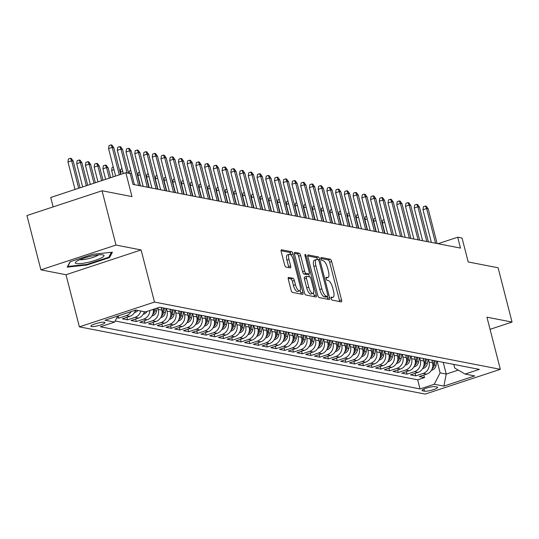 <?xml version="1.0" encoding="UTF-8"?>
<svg xmlns="http://www.w3.org/2000/svg" width="539" height="539" viewBox="0 0 539 539"><rect width="100%" height="100%" fill="white"/><g stroke="black" fill="none" stroke-linecap="round" stroke-linejoin="round"><path stroke-width="0.81" d="M331.135 298.512A1.563 0.546 71.7 0 0 332.118 300.122L341.227 301.887A2.237 0.775 71.7 0 0 341.382 301.88A2.237 0.775 71.7 0 0 341.537 299.927L331.68 261.55A2.237 0.775 71.7 0 0 330.279 259.252L321.17 257.48A1.563 0.546 71.7 0 0 321.062 257.487A1.563 0.546 71.7 0 0 320.954 258.861A1.563 0.546 71.7 0 0 321.938 260.465L323.117 260.694A7.155 2.486 71.7 0 1 327.611 268.051L328.433 271.252A7.155 2.486 71.7 0 1 327.934 277.518A7.155 2.486 71.7 0 1 327.442 277.538L326.263 277.309A1.563 0.546 71.7 0 0 326.156 277.315A1.563 0.546 71.7 0 0 326.048 278.683A1.563 0.546 71.7 0 0 327.025 280.293L328.204 280.523A7.155 2.486 71.7 0 1 332.698 287.88L333.52 291.073A7.155 2.486 71.7 0 1 333.021 297.339A7.155 2.486 71.7 0 1 332.529 297.366L331.35 297.137A1.563 0.546 71.7 0 0 331.242 297.137A1.563 0.546 71.7 0 0 331.135 298.512M91.441 326.533A7.29 1.307 165.6 0 0 99.526 325.307A7.29 1.307 165.6 0 0 105.004 322.578A7.29 1.307 165.6 0 0 104.431 322.248A7.29 1.307 165.6 0 0 96.353 323.474A7.29 1.307 165.6 0 0 90.875 326.203A7.29 1.307 165.6 0 0 91.441 326.533M288.634 277.383A2.237 0.775 71.7 0 0 288.48 277.396A2.237 0.775 71.7 0 0 288.325 279.35L291.087 290.117A2.237 0.775 71.7 0 0 292.495 292.414L302.608 294.382A2.237 0.775 71.7 0 0 302.763 294.375A2.237 0.775 71.7 0 0 302.918 292.414L293.068 254.044A2.237 0.775 71.7 0 0 291.66 251.747L281.547 249.779A2.237 0.775 71.7 0 0 281.392 249.786A2.237 0.775 71.7 0 0 281.237 251.747L284.572 264.75A2.237 0.775 71.7 0 0 285.98 267.048L290.305 267.89A2.237 0.775 71.7 0 0 290.46 267.883A2.237 0.775 71.7 0 0 290.615 265.922L288.965 259.475A5.983 2.075 71.7 0 1 289.382 254.24A5.983 2.075 71.7 0 1 293.546 260.364L300.034 285.63A5.983 2.075 71.7 0 1 299.617 290.865A5.983 2.075 71.7 0 1 295.446 284.733L294.368 280.523A2.237 0.775 71.7 0 0 292.96 278.225L288.352 277.477M490.059 329.329L512.05 322.073L498.11 267.775L468.196 261.961L462.064 238.07L457.699 237.221L460.488 248.081L132.992 184.405L130.202 173.545L125.836 172.696L50.727 197.476L53.152 206.909M116 245.063L40.89 269.844L66.001 274.728L141.103 249.948L116 245.063L102.053 190.772L131.967 196.587L125.836 172.696M141.103 249.948L154.491 302.069L500.327 369.316L425.217 394.09L79.381 326.85L154.491 302.069M512.05 322.073L486.939 317.188L500.327 369.316M317.747 295.298A2.237 0.775 71.7 0 0 319.155 297.595L329.268 299.563A2.237 0.775 71.7 0 0 329.423 299.556A2.237 0.775 71.7 0 0 329.578 297.602L319.728 259.225A2.237 0.775 71.7 0 0 318.32 256.928L308.207 254.96A2.237 0.775 71.7 0 0 308.052 254.967A2.237 0.775 71.7 0 0 307.897 256.928L317.747 295.298M315.935 296.976L305.822 295.008A2.237 0.775 71.7 0 1 304.42 292.711L294.563 254.334A2.237 0.775 71.7 0 1 294.725 252.38A2.237 0.775 71.7 0 1 294.873 252.373L299.206 253.215A2.237 0.775 71.7 0 1 300.607 255.513L304.602 271.07A2.237 0.775 71.7 0 0 306.011 273.374L308.881 273.927A2.237 0.775 71.7 0 0 309.036 273.92A2.237 0.775 71.7 0 0 309.191 271.966L305.034 255.762A1.563 0.546 71.7 0 1 305.141 254.395A1.563 0.546 71.7 0 1 306.233 255.998L316.245 295.008A2.237 0.775 71.7 0 1 316.09 296.969A2.237 0.775 71.7 0 1 315.935 296.976M40.89 269.844L26.95 215.546L102.053 190.772M116.855 317.754L118.829 318.138L118.243 315.861M131.132 311.609A9.116 8.395 101 0 1 126.241 315.692L129.731 316.373L122.326 318.818L127.561 319.836L126.914 317.303M140.814 311.016A9.116 8.395 101 0 1 134.972 317.39L138.462 318.071L131.058 320.516L136.293 321.534L135.646 319M149.889 310.457A9.116 8.395 101 0 1 143.704 319.088L147.201 319.768L139.79 322.214L145.031 323.232L144.378 320.698M157.914 307.809L158.325 309.42A9.116 8.395 101 0 1 152.436 320.786L155.933 321.466L148.521 323.912L153.763 324.929L153.11 322.396M166.396 308.537L167.063 311.118A9.116 8.395 101 0 1 161.174 322.484L164.665 323.164L157.253 325.61L162.495 326.627L161.848 324.094M175.135 310.235L175.795 312.815A9.116 8.395 101 0 1 169.906 324.182L173.396 324.862L165.992 327.308L171.227 328.325L170.58 325.792M183.866 311.933L184.527 314.513A9.116 8.395 101 0 1 178.638 325.879L182.135 326.56L174.724 329.006L179.965 330.023L179.312 327.49M192.598 313.631L193.258 316.211A9.116 8.395 101 0 1 187.37 327.577L190.867 328.258L183.455 330.703L188.697 331.721L188.044 329.188M201.33 315.328L201.997 317.909A9.116 8.395 101 0 1 196.102 329.275L199.598 329.956L192.187 332.401L197.429 333.419L196.775 330.885M210.062 317.026L210.729 319.607A9.116 8.395 101 0 1 204.84 330.973L208.33 331.653L200.919 334.099L206.161 335.117L205.514 332.583M218.8 318.724L219.461 321.305A9.116 8.395 101 0 1 213.572 332.671L217.062 333.351L209.658 335.797L214.893 336.814L214.246 334.281M227.532 320.422L228.192 323.002A9.116 8.395 101 0 1 222.304 334.369L225.801 335.049L218.389 337.495L223.631 338.512L222.978 335.979M236.264 322.12L236.924 324.7A9.116 8.395 101 0 1 231.036 336.066L234.532 336.747L227.121 339.193L232.363 340.21L231.709 337.677M244.996 323.818L245.663 326.398A9.116 8.395 101 0 1 239.774 337.764L243.264 338.445L235.853 340.891L241.095 341.908L240.448 339.375M253.734 325.522L254.395 328.096A9.116 8.395 101 0 1 248.506 339.462L251.996 340.143L244.591 342.588L249.826 343.606L249.18 341.072M262.466 327.22L263.126 329.794A9.116 8.395 101 0 1 257.238 341.16L260.728 341.841L253.323 344.286L258.565 345.304L257.911 342.77M271.198 328.918L271.858 331.498A9.116 8.395 101 0 1 265.97 342.858L269.466 343.538L262.055 345.984L267.297 347.001L266.643 344.468M279.93 330.616L280.59 333.196A9.116 8.395 101 0 1 274.701 344.562L278.198 345.236L270.787 347.682L276.029 348.699L275.375 346.166M288.661 332.314L289.328 334.894A9.116 8.395 101 0 1 283.44 346.26L286.93 346.934L279.519 349.38L284.76 350.397L284.114 347.864M297.4 334.012L298.06 336.592A9.116 8.395 101 0 1 292.172 347.958L295.662 348.632L288.257 351.078L293.492 352.095L292.845 349.562M306.132 335.709L306.792 338.29A9.116 8.395 101 0 1 300.903 349.656L304.4 350.33L296.989 352.776L302.231 353.793L301.577 351.26M314.864 337.407L315.524 339.988A9.116 8.395 101 0 1 309.635 351.354L313.132 352.028L305.721 354.473L310.963 355.491L310.309 352.957M323.595 339.105L324.262 341.686A9.116 8.395 101 0 1 318.374 353.052L321.864 353.725L314.453 356.171L319.694 357.189L319.048 354.662M332.327 340.803L332.994 343.383A9.116 8.395 101 0 1 327.106 354.75L330.596 355.423L323.191 357.869L328.426 358.886L327.779 356.36M341.066 342.501L341.726 345.081A9.116 8.395 101 0 1 335.837 356.447L339.327 357.128L331.923 359.567L337.158 360.591L336.511 358.058M349.798 344.199L350.458 346.779A9.116 8.395 101 0 1 344.569 358.145L348.066 358.826L340.655 361.265L345.897 362.289L345.243 359.756M358.529 345.897L359.19 348.477A9.116 8.395 101 0 1 353.301 359.843L356.798 360.524L349.387 362.963L354.628 363.987L353.975 361.453M367.261 347.594L367.928 350.175A9.116 8.395 101 0 1 362.04 361.541L365.53 362.221L358.118 364.66L363.36 365.685L362.713 363.151M376 349.292L376.66 351.873A9.116 8.395 101 0 1 370.771 363.239L374.261 363.919L366.857 366.358L372.092 367.382L371.445 364.849M384.731 350.99L385.392 353.571A9.116 8.395 101 0 1 379.503 364.937L383 365.617L375.589 368.056L380.83 369.08L380.177 366.547M393.463 352.688L394.124 355.268A9.116 8.395 101 0 1 388.235 366.635L391.732 367.315L384.32 369.754L389.562 370.778L388.909 368.245M402.195 354.386L402.862 356.966A9.116 8.395 101 0 1 396.967 368.332L400.464 369.013L393.052 371.452L398.294 372.476L397.641 369.943M410.927 356.084L411.594 358.664A9.116 8.395 101 0 1 405.705 370.03L409.195 370.711L401.784 373.156L407.026 374.174L406.379 371.64M419.665 357.781L420.326 360.362A9.116 8.395 101 0 1 414.437 371.728L417.927 372.409L410.523 374.854L415.758 375.872L423.169 373.426A9.116 8.395 -79 0 0 429.057 362.06L428.397 359.479M415.111 373.338L415.758 375.872M155.933 321.466A9.116 8.395 -79 0 0 161.821 310.1L161.161 307.52M164.665 323.164A9.116 8.395 -79 0 0 170.553 311.798L169.893 309.218M173.396 324.862A9.116 8.395 -79 0 0 179.285 313.496L178.625 310.915M182.135 326.56A9.116 8.395 -79 0 0 188.023 315.194L187.356 312.613M190.867 328.258A9.116 8.395 -79 0 0 196.755 316.892L196.088 314.311M199.598 329.956A9.116 8.395 -79 0 0 205.487 318.589L204.827 316.009M208.33 331.653A9.116 8.395 -79 0 0 214.219 320.287L213.559 317.707M217.062 333.351A9.116 8.395 -79 0 0 222.951 321.985L222.29 319.405M225.801 335.049A9.116 8.395 -79 0 0 231.689 323.683L231.022 321.103M234.532 336.747A9.116 8.395 -79 0 0 240.421 325.381L239.761 322.8M243.264 338.445A9.116 8.395 -79 0 0 249.153 327.079L248.492 324.498M251.996 340.143A9.116 8.395 -79 0 0 257.885 328.777L257.224 326.196M260.728 341.841A9.116 8.395 -79 0 0 266.623 330.474L265.956 327.894M269.466 343.538A9.116 8.395 -79 0 0 275.355 332.172L274.688 329.592M278.198 345.236A9.116 8.395 -79 0 0 284.087 333.87L283.426 331.29M286.93 346.934A9.116 8.395 -79 0 0 292.818 335.568L292.158 332.987M295.662 348.632A9.116 8.395 -79 0 0 301.55 337.266L300.89 334.685M304.4 350.33A9.116 8.395 -79 0 0 310.289 338.964L309.622 336.383M313.132 352.028A9.116 8.395 -79 0 0 319.021 340.661L318.36 338.088M321.864 353.725A9.116 8.395 -79 0 0 327.752 342.359L327.092 339.786M330.596 355.423A9.116 8.395 -79 0 0 336.484 344.064L335.824 341.483M339.327 357.128A9.116 8.395 -79 0 0 345.216 345.762L344.556 343.181M348.066 358.826A9.116 8.395 -79 0 0 353.955 347.46L353.288 344.879M356.798 360.524A9.116 8.395 -79 0 0 362.686 349.157L362.026 346.577M365.53 362.221A9.116 8.395 -79 0 0 371.418 350.855L370.758 348.275M374.261 363.919A9.116 8.395 -79 0 0 380.15 352.553L379.49 349.973M383 365.617A9.116 8.395 -79 0 0 388.889 354.251L388.221 351.671M391.732 367.315A9.116 8.395 -79 0 0 397.62 355.949L396.953 353.368M400.464 369.013A9.116 8.395 -79 0 0 406.352 357.647L405.692 355.066M409.195 370.711A9.116 8.395 -79 0 0 415.084 359.345L414.424 356.764M417.927 372.409A9.116 8.395 -79 0 0 423.816 361.042L423.155 358.462M437.055 387.029L435.135 386.652A7.068 1.267 165.6 0 0 427.306 387.837A7.068 1.267 165.6 0 0 421.997 390.485A7.068 1.267 165.6 0 0 422.549 390.809L424.469 391.179A7.068 1.267 165.6 0 0 432.298 389.993A7.068 1.267 165.6 0 0 437.607 387.346A7.068 1.267 165.6 0 0 437.055 387.029M117.758 316.022L114.605 322.1L100.395 326.782L420.036 388.936L434.245 384.246L440.134 372.88L437.129 361.177M114.605 322.1L105.004 320.227L135.855 310.053L145.463 311.919L159.672 307.23L479.306 369.377L465.096 374.066L474.704 375.932L443.853 386.113L434.245 384.246M115.178 320.995L417.691 379.813L424.496 377.569L419.254 376.552L426.666 374.106A9.116 8.395 -79 0 0 432.554 362.74L431.887 360.16M414.437 371.728L407.026 374.174M405.705 370.03L398.294 372.476M396.967 368.332L389.562 370.778M388.235 366.635L380.83 369.08M379.503 364.937L372.092 367.382M370.771 363.239L363.36 365.685M362.04 361.541L354.628 363.987M353.301 359.843L345.897 362.289M344.569 358.145L337.158 360.591M335.837 356.447L328.426 358.886M327.106 354.75L319.694 357.189M318.374 353.052L310.963 355.491M309.635 351.354L302.231 353.793M300.903 349.656L293.492 352.095M292.172 347.958L284.76 350.397M283.44 346.26L276.029 348.699M274.701 344.562L267.297 347.001M265.97 342.858L258.565 345.304M257.238 341.16L249.826 343.606M248.506 339.462L241.095 341.908M239.774 337.764L232.363 340.21M231.036 336.066L223.631 338.512M222.304 334.369L214.893 336.814M213.572 332.671L206.161 335.117M204.84 330.973L197.429 333.419M196.102 329.275L188.697 331.721M187.37 327.577L179.965 330.023M178.638 325.879L171.227 328.325M169.906 324.182L162.495 326.627M161.174 322.484L153.763 324.929M152.436 320.786L145.031 323.232M143.704 319.088L136.293 321.534M134.972 317.39L127.561 319.836M126.241 315.692L118.829 318.138M440.134 372.88L446.245 374.066L458.271 370.104M443.24 362.37L446.245 374.066L443.853 386.113M453.818 364.425L454.748 368.056L465.096 374.066M66.001 274.728L79.381 326.85M457.699 237.221L438.018 243.716M423.843 375.036L424.496 377.569M417.691 379.813L420.036 388.936M147.201 319.768A9.116 8.395 -79 0 0 153.278 309.339M138.462 318.071A9.116 8.395 -79 0 0 144.311 311.697M129.731 316.373A9.116 8.395 -79 0 0 135.532 310.161M70.063 261.752L67.18 267.122L86.914 265.033L109.532 257.568L112.415 252.198L92.681 254.293L70.063 261.752M109.235 256.409L109.532 257.568M86.766 264.447L86.914 265.033M339.664 301.584A2.237 0.775 71.7 0 0 339.509 300.594L329.652 262.224A2.237 0.775 71.7 0 0 328.251 259.926L320.88 258.491M317.619 259.63A2.237 0.775 71.7 0 0 316.292 257.602L307.735 255.937M327.705 299.26A2.237 0.775 71.7 0 0 327.55 298.269L327.112 296.571M327.557 296.396A1.563 0.546 71.7 0 0 327.665 296.389A1.563 0.546 71.7 0 0 327.773 295.022L319.128 261.341A1.563 0.546 71.7 0 0 318.145 259.731L316.898 259.488A7.155 2.486 71.7 0 0 316.413 259.515A7.155 2.486 71.7 0 0 315.908 265.774L321.823 288.803A7.155 2.486 71.7 0 0 326.317 296.154L327.557 296.396L325.529 297.07A1.563 0.546 71.7 0 0 325.637 297.063A1.563 0.546 71.7 0 0 325.724 297.002M316.413 259.515L314.378 260.182A7.155 2.486 71.7 0 0 313.88 266.448L315.908 265.774M325.529 297.07L324.283 296.827A7.155 2.486 71.7 0 1 319.789 289.47L313.88 266.448M294.409 253.343L297.178 253.882L299.206 253.215M307.136 274.506A2.237 0.775 71.7 0 1 307.008 274.594A2.237 0.775 71.7 0 1 306.853 274.6L303.983 274.041A2.237 0.775 71.7 0 1 302.574 271.744L298.579 256.18A2.237 0.775 71.7 0 0 297.178 253.882M308.665 274.048L309.386 276.864M313.476 292.792L314.217 295.675L316.245 295.008M308.753 287.22A5.983 2.075 71.7 0 0 312.916 293.351A5.983 2.075 71.7 0 0 313.334 288.116L311.05 279.215A2.237 0.775 71.7 0 0 309.649 276.911L306.779 276.359A2.237 0.775 71.7 0 0 306.624 276.366A2.237 0.775 71.7 0 0 306.469 278.319L308.753 287.22L306.718 287.893A5.983 2.075 71.7 0 0 310.888 294.018L312.916 293.351M306.496 276.446L304.744 277.026A2.237 0.775 71.7 0 0 304.589 277.033A2.237 0.775 71.7 0 0 304.434 278.993L306.469 278.319M306.718 287.893L304.434 278.993M314.372 296.672A2.237 0.775 71.7 0 0 314.217 295.675M299.617 290.865L297.589 291.532A5.983 2.075 71.7 0 1 293.418 285.407L292.34 281.196A2.237 0.775 71.7 0 0 290.932 278.899L288.17 278.36M289.382 254.24L287.348 254.907A5.983 2.075 71.7 0 0 286.93 260.142L288.965 259.475M288.742 267.587A2.237 0.775 71.7 0 0 288.587 266.589L286.93 260.142M291.175 255.25L291.033 254.711A2.237 0.775 71.7 0 0 289.632 252.414L281.082 250.75M301.045 294.078A2.237 0.775 71.7 0 0 300.89 293.088L300.176 290.305M431.409 370.273L432.177 370.091A6.037 5.558 -79 0 0 436.071 365.368L436.853 361.123M432.251 361.554L432.487 360.274M432.11 368.898A6.037 5.558 -79 0 0 434.407 365.044L435.195 360.8M434.144 360.598L433.363 364.842A6.037 5.558 101 0 1 432.729 366.675M384.725 222.351L382.373 223.126L385.014 233.407M382.373 223.126L382.811 220.101L384.044 219.696M435.539 243.23L426.625 208.526L422.974 209.732L423.411 206.707L425.439 206.039L426.625 208.526L428.195 208.829L437.109 243.534M422.974 209.732L431.362 242.422M425.439 206.039L426.309 206.208L428.195 208.829M88.005 262.358A14.816 2.648 165.6 0 0 103.097 254.92A14.816 2.648 165.6 0 0 91.367 256.099A14.816 2.648 165.6 0 0 75.858 261.914A14.816 2.648 165.6 0 0 88.005 262.358M79.954 259.63A10.14 1.812 165.6 0 0 87.877 258.801A10.14 1.812 165.6 0 0 98.408 254.893M111.438 252.306L108.811 257.204L86.894 264.433L67.773 266.461L70.346 261.664M422.677 368.575L423.445 368.393A6.037 5.558 -79 0 0 427.333 363.67L428.121 359.425M423.513 359.857L423.755 358.576M423.378 367.2A6.037 5.558 -79 0 0 425.675 363.347L426.457 359.102M425.412 358.9L424.631 363.145A6.037 5.558 101 0 1 423.998 364.977M375.993 220.653L373.642 221.428L376.283 231.709M373.642 221.428L374.079 218.403L375.312 217.999M413.939 366.877L414.713 366.695A6.037 5.558 -79 0 0 418.601 361.972L419.382 357.728M414.781 358.159L415.017 356.879M414.639 365.503A6.037 5.558 -79 0 0 416.943 361.649L417.725 357.404M416.681 357.202L415.892 361.447A6.037 5.558 101 0 1 415.266 363.279M367.261 218.955L364.91 219.73L367.551 230.012M364.91 219.73L365.341 216.705L366.574 216.301M405.207 365.179L405.975 364.997A6.037 5.558 -79 0 0 409.869 360.274L410.651 356.03M406.049 356.461L406.285 355.181M405.907 363.805A6.037 5.558 -79 0 0 408.212 359.951L408.993 355.706M407.942 355.504L407.161 359.749A6.037 5.558 101 0 1 406.534 361.581M358.523 217.251L356.171 218.032L358.812 228.314M356.171 218.032L356.609 215.007L357.842 214.596M396.475 363.481L397.243 363.299A6.037 5.558 -79 0 0 401.137 358.576L401.919 354.332M397.317 354.763L397.553 353.483M397.176 362.107A6.037 5.558 -79 0 0 399.473 358.253L400.261 354.008M399.21 353.806L398.429 358.051A6.037 5.558 101 0 1 397.795 359.884M349.791 215.553L347.439 216.334L350.08 226.616M347.439 216.334L347.877 213.309L349.11 212.898M426.8 241.533L417.893 206.828L414.242 208.034L414.673 205.009L416.708 204.342L417.893 206.828L419.463 207.131L428.377 241.836M414.242 208.034L422.63 240.724M416.708 204.342L417.577 204.51L419.463 207.131M418.069 239.835L409.162 205.13L405.503 206.336L405.941 203.311L407.969 202.644L409.162 205.13L410.731 205.433L419.638 240.138M405.503 206.336L413.898 239.02M407.969 202.644L408.845 202.812L410.731 205.433M409.337 238.137L400.423 203.432L396.771 204.638L397.209 201.613L399.237 200.946L400.423 203.432L402 203.735L410.907 238.44M396.771 204.638L405.166 237.322M399.237 200.946L400.113 201.114L402 203.735M400.605 236.439L391.691 201.734L388.04 202.94L388.478 199.915L390.505 199.248L391.691 201.734L393.261 202.037L402.175 236.742M388.04 202.94L396.434 235.624M390.505 199.248L391.381 199.417L393.261 202.037M387.743 361.784L388.511 361.602A6.037 5.558 -79 0 0 392.405 356.879L393.187 352.634M388.585 353.065L388.821 351.785M388.444 360.409A6.037 5.558 -79 0 0 390.741 356.555L391.523 352.311M390.479 352.108L389.697 356.353A6.037 5.558 101 0 1 389.064 358.186M341.059 213.855L338.708 214.637L341.349 224.918M338.708 214.637L339.146 211.611L340.378 211.2M391.873 234.741L382.959 200.036L379.308 201.242L379.739 198.217L381.774 197.55L382.959 200.036L384.529 200.34L393.443 235.044M379.308 201.242L387.696 233.926M381.774 197.55L382.643 197.719L384.529 200.34M379.005 360.086L379.779 359.904A6.037 5.558 -79 0 0 383.667 355.181L384.455 350.936M379.847 351.367L380.083 350.087M379.712 358.711A6.037 5.558 -79 0 0 382.01 354.857L382.791 350.613M381.747 350.411L380.958 354.655A6.037 5.558 101 0 1 380.332 356.488M332.327 212.157L329.976 212.939L332.617 223.22M329.976 212.939L330.414 209.914L331.647 209.503M383.135 233.043L374.228 198.339L370.569 199.545L371.007 196.519L373.035 195.846L374.228 198.339L375.798 198.642L384.711 233.347M370.569 199.545L378.964 232.228M373.035 195.846L373.911 196.021L375.798 198.642M370.273 358.388L371.048 358.206A6.037 5.558 -79 0 0 374.935 353.483L375.717 349.238M371.115 349.67L371.351 348.389M370.973 357.007A6.037 5.558 -79 0 0 373.278 353.16L374.059 348.915M373.015 348.713L372.227 352.957A6.037 5.558 101 0 1 371.6 354.79M323.595 210.459L321.244 211.234L323.878 221.522M321.244 211.234L321.675 208.216L322.908 207.805M374.403 231.346L365.496 196.641L361.837 197.847L362.275 194.822L364.303 194.148L365.496 196.641L367.066 196.944L375.973 231.649M361.837 197.847L370.232 230.53M364.303 194.148L365.179 194.323L367.066 196.944M361.541 356.69L362.309 356.508A6.037 5.558 -79 0 0 366.203 351.785L366.985 347.54M362.383 347.972L362.619 346.692M362.242 355.309A6.037 5.558 -79 0 0 364.546 351.462L365.327 347.217M364.276 347.015L363.495 351.26A6.037 5.558 101 0 1 362.868 353.092M314.857 208.761L312.505 209.536L315.147 219.824M312.505 209.536L312.943 206.518L314.176 206.107M365.671 229.648L356.757 194.943L353.106 196.149L353.544 193.124L355.572 192.45L356.757 194.943L358.334 195.246L367.241 229.951M353.106 196.149L361.501 228.832M355.572 192.45L356.447 192.625L358.334 195.246M352.809 354.992L353.577 354.81A6.037 5.558 -79 0 0 357.472 350.087L358.253 345.843M353.651 346.274L353.887 344.994M353.51 353.611A6.037 5.558 -79 0 0 355.807 349.764L356.596 345.519M355.545 345.317L354.763 349.562A6.037 5.558 101 0 1 354.13 351.394M306.125 207.064L303.774 207.838L306.415 218.127M303.774 207.838L304.212 204.82L305.445 204.409M356.939 227.95L348.026 193.245L344.374 194.451L344.812 191.426L346.84 190.752L348.026 193.245L349.595 193.548L358.509 228.253M344.374 194.451L352.769 227.135M346.84 190.752L347.709 190.927L349.595 193.548M344.077 353.294L344.845 353.112A6.037 5.558 -79 0 0 348.733 348.389L349.521 344.145M344.913 344.576L345.155 343.296M344.778 351.913A6.037 5.558 -79 0 0 347.076 348.066L347.857 343.821M346.813 343.619L346.031 347.864A6.037 5.558 101 0 1 345.398 349.696M297.393 205.366L295.042 206.141L297.683 216.429M295.042 206.141L295.48 203.122L296.713 202.711M348.201 226.252L339.294 191.547L335.642 192.753L336.073 189.728L338.108 189.054L339.294 191.547L340.864 191.85L349.777 226.555M335.642 192.753L344.03 225.437M338.108 189.054L338.977 189.229L340.864 191.85M335.339 351.596L336.114 351.415A6.037 5.558 -79 0 0 340.001 346.692L340.783 342.447M336.181 342.878L336.417 341.598M336.04 350.215A6.037 5.558 -79 0 0 338.344 346.368L339.125 342.124M338.081 341.921L337.293 346.166A6.037 5.558 101 0 1 336.666 347.999M288.661 203.668L286.31 204.443L288.951 214.731M286.31 204.443L286.741 201.424L287.981 201.013M339.469 224.554L330.562 189.849L326.903 191.049L327.341 188.03L329.369 187.356L330.562 189.849L332.132 190.152L341.046 224.857M326.903 191.049L335.298 223.739M329.369 187.356L330.245 187.532L332.132 190.152M326.607 349.899L327.382 349.717A6.037 5.558 -79 0 0 331.269 344.994L332.051 340.749M327.449 341.18L327.685 339.9M327.308 348.517A6.037 5.558 -79 0 0 329.612 344.67L330.394 340.426M329.342 340.224L328.561 344.468A6.037 5.558 101 0 1 327.934 346.301M279.923 201.97L277.572 202.745L280.213 213.033M277.572 202.745L278.009 199.726L279.242 199.315M330.737 222.856L321.823 188.151L318.172 189.351L318.61 186.332L320.638 185.659L321.823 188.151L323.4 188.455L332.307 223.159M318.172 189.351L326.567 222.041M320.638 185.659L321.513 185.834L323.4 188.455M317.875 348.201L318.643 348.019A6.037 5.558 -79 0 0 322.538 343.296L323.319 339.051M318.717 339.482L318.953 338.202M318.576 346.82A6.037 5.558 -79 0 0 320.873 342.972L321.662 338.728M320.611 338.526L319.829 342.77A6.037 5.558 101 0 1 319.203 344.603M271.191 200.272L268.84 201.047L271.481 211.335M268.84 201.047L269.278 198.029L270.511 197.618M322.005 221.158L313.092 186.454L309.44 187.653L309.878 184.634L311.906 183.961L313.092 186.454L314.668 186.757L323.575 221.462M309.44 187.653L317.835 220.343M311.906 183.961L312.782 184.136L314.668 186.757M309.143 346.503L309.912 346.321A6.037 5.558 -79 0 0 313.806 341.598L314.587 337.353M309.986 337.785L310.221 336.504M309.844 345.122A6.037 5.558 -79 0 0 312.142 341.275L312.93 337.03M311.879 336.828L311.097 341.072A6.037 5.558 101 0 1 310.464 342.905M262.459 198.574L260.108 199.349L262.749 209.637M260.108 199.349L260.546 196.331L261.779 195.92M313.274 219.461L304.36 184.749L300.708 185.955L301.139 182.937L303.174 182.263L304.36 184.749L305.93 185.059L314.843 219.764M300.708 185.955L309.096 218.645M303.174 182.263L304.043 182.431L305.93 185.059M300.405 344.805L301.18 344.623A6.037 5.558 -79 0 0 305.067 339.9L305.856 335.656M301.247 336.087L301.49 334.807M301.112 343.424A6.037 5.558 -79 0 0 303.41 339.577L304.191 335.332M303.147 335.13L302.366 339.375A6.037 5.558 101 0 1 301.732 341.207M253.728 196.876L251.376 197.651L254.017 207.939M251.376 197.651L251.814 194.633L253.047 194.222M304.535 217.763L295.628 183.051L291.97 184.257L292.407 181.239L294.442 180.565L295.628 183.051L297.198 183.361L306.112 218.066M291.97 184.257L300.364 216.947M294.442 180.565L295.311 180.733L297.198 183.361M291.673 343.107L292.448 342.925A6.037 5.558 -79 0 0 296.335 338.202L297.117 333.958M292.515 334.389L292.751 333.109M292.374 341.726A6.037 5.558 -79 0 0 294.678 337.879L295.46 333.634M294.415 333.432L293.627 337.677A6.037 5.558 101 0 1 293 339.509M244.996 195.179L242.644 195.953L245.279 206.242M242.644 195.953L243.076 192.935L244.308 192.524M295.803 216.058L286.896 181.353L283.238 182.559L283.676 179.541L285.704 178.867L286.896 181.353L288.466 181.663L297.373 216.368M283.238 182.559L291.633 215.25M285.704 178.867L286.58 179.036L288.466 181.663M282.941 341.409L283.709 341.227A6.037 5.558 -79 0 0 287.604 336.504L288.385 332.26M283.784 332.691L284.019 331.411M283.642 340.028A6.037 5.558 -79 0 0 285.946 336.181L286.728 331.936M285.677 331.728L284.895 335.979A6.037 5.558 101 0 1 284.269 337.812M236.257 193.481L233.906 194.256L236.547 204.537M233.906 194.256L234.344 191.23L235.577 190.826M287.071 214.36L278.158 179.655L274.506 180.861L274.944 177.843L276.972 177.169L278.158 179.655L279.734 179.965L288.641 214.67M274.506 180.861L282.901 213.552M276.972 177.169L277.848 177.338L279.734 179.965M274.21 339.711L274.978 339.53A6.037 5.558 -79 0 0 278.872 334.807L279.653 330.562M275.052 330.993L275.288 329.713M274.91 338.33A6.037 5.558 -79 0 0 277.208 334.483L277.996 330.239M276.945 330.03L276.163 334.281A6.037 5.558 101 0 1 275.53 336.107M227.525 191.783L225.174 192.558L227.815 202.839M225.174 192.558L225.612 189.533L226.845 189.128M278.34 212.662L269.426 177.958L265.774 179.164L266.212 176.145L268.24 175.471L269.426 177.958L270.996 178.268L279.909 212.972M265.774 179.164L274.169 211.854M268.24 175.471L269.116 175.64L270.996 178.268M265.478 338.014L266.246 337.832A6.037 5.558 -79 0 0 270.133 333.109L270.922 328.864M266.32 329.295L266.556 328.015M266.178 336.632A6.037 5.558 -79 0 0 268.476 332.785L269.257 328.541M268.213 328.332L267.432 332.583A6.037 5.558 101 0 1 266.798 334.409M218.794 190.085L216.442 190.86L219.083 201.141M216.442 190.86L216.88 187.835L218.113 187.431M269.601 210.965L260.694 176.26L257.042 177.466L257.474 174.447L259.508 173.774L260.694 176.26L262.264 176.57L271.178 211.275M257.042 177.466L265.431 210.156M259.508 173.774L260.377 173.942L262.264 176.57M256.739 336.316L257.514 336.134A6.037 5.558 -79 0 0 261.402 331.411L262.19 327.166M257.581 327.597L257.817 326.317M257.44 334.935A6.037 5.558 -79 0 0 259.744 331.087L260.526 326.843M259.481 326.634L258.693 330.885A6.037 5.558 101 0 1 258.066 332.711M210.062 188.387L207.71 189.162L210.351 199.443M207.71 189.162L208.148 186.137L209.381 185.733M260.869 209.267L251.962 174.562L248.304 175.768L248.742 172.749L250.77 172.076L251.962 174.562L253.532 174.872L262.446 209.577M248.304 175.768L256.699 208.458M250.77 172.076L251.646 172.244L253.532 174.872M248.007 334.618L248.782 334.436A6.037 5.558 -79 0 0 252.67 329.713L253.451 325.468M248.85 325.9L249.085 324.613M248.708 333.237A6.037 5.558 -79 0 0 251.012 329.39L251.794 325.145M250.743 324.936L249.961 329.188A6.037 5.558 101 0 1 249.335 331.013M201.323 186.689L198.979 187.464L201.613 197.746M198.979 187.464L199.41 184.439L200.643 184.035M252.137 207.569L243.224 172.864L239.572 174.07L240.01 171.045L242.038 170.378L243.224 172.864L244.8 173.174L253.707 207.879M239.572 174.07L247.967 206.76M242.038 170.378L242.914 170.546L244.8 173.174M239.276 332.92L240.044 332.738A6.037 5.558 -79 0 0 243.938 328.015L244.719 323.764M240.118 324.202L240.354 322.915M239.976 331.539A6.037 5.558 -79 0 0 242.28 327.692L243.062 323.447M242.011 323.238L241.229 327.49A6.037 5.558 101 0 1 240.603 329.316M192.591 184.992L190.24 185.766L192.881 196.048M190.24 185.766L190.678 182.741L191.911 182.337M243.406 205.871L234.492 171.166L230.84 172.372L231.278 169.347L233.306 168.68L234.492 171.166L236.069 171.476L244.976 206.181M230.84 172.372L239.235 205.063M233.306 168.68L234.182 168.848L236.069 171.476M230.544 331.222L231.312 331.034A6.037 5.558 -79 0 0 235.206 326.317L235.988 322.066M231.386 322.504L231.622 321.217M231.244 329.841A6.037 5.558 -79 0 0 233.542 325.994L234.33 321.749M233.279 321.54L232.498 325.792A6.037 5.558 101 0 1 231.864 327.618M183.86 183.294L181.508 184.068L184.149 194.35M181.508 184.068L181.946 181.043L183.179 180.639M234.674 204.173L225.76 169.468L222.108 170.674L222.546 167.649L224.574 166.982L225.76 169.468L227.33 169.778L236.244 204.483M222.108 170.674L230.497 203.365M224.574 166.982L225.443 167.151L227.33 169.778M221.812 329.524L222.58 329.336A6.037 5.558 -79 0 0 226.468 324.619L227.256 320.368M222.647 320.806L222.89 319.519M222.513 328.143A6.037 5.558 -79 0 0 224.81 324.296L225.592 320.051M224.547 319.843L223.766 324.094A6.037 5.558 101 0 1 223.133 325.92M175.128 181.596L172.776 182.371L175.418 192.652M172.776 182.371L173.214 179.346L174.447 178.941M225.935 202.475L217.028 167.77L213.377 168.976L213.808 165.951L215.843 165.284L217.028 167.77L218.598 168.08L227.512 202.785M213.377 168.976L221.765 201.667M215.843 165.284L216.712 165.453L218.598 168.08M213.073 327.827L213.848 327.638A6.037 5.558 -79 0 0 217.736 322.922L218.517 318.67M213.916 319.108L214.151 317.821M213.774 326.445A6.037 5.558 -79 0 0 216.078 322.598L216.86 318.354M215.816 318.145L215.027 322.396A6.037 5.558 101 0 1 214.401 324.222M166.396 179.898L164.045 180.673L166.686 190.954M164.045 180.673L164.476 177.648L165.709 177.243M217.204 200.777L208.297 166.073L204.638 167.279L205.076 164.254L207.104 163.587L208.297 166.073L209.866 166.383L218.78 201.087M204.638 167.279L213.033 199.969M207.104 163.587L207.98 163.755L209.866 166.383M204.342 326.129L205.11 325.94A6.037 5.558 -79 0 0 209.004 321.224L209.786 316.972M205.184 317.41L205.42 316.123M205.042 324.748A6.037 5.558 -79 0 0 207.347 320.9L208.128 316.649M207.077 316.447L206.296 320.692A6.037 5.558 101 0 1 205.669 322.524M157.657 178.2L155.306 178.975L157.947 189.256M155.306 178.975L155.744 175.95L156.977 175.546M208.472 199.08L199.558 164.375L195.906 165.581L196.344 162.556L198.372 161.889L199.558 164.375L201.135 164.685L210.042 199.39M195.906 165.581L204.301 198.271M198.372 161.889L199.248 162.057L201.135 164.685M195.61 324.431L196.378 324.242A6.037 5.558 -79 0 0 200.272 319.526L201.054 315.275M196.452 315.713L196.688 314.426M196.311 323.05A6.037 5.558 -79 0 0 198.608 319.203L199.396 314.951M198.345 314.749L197.564 318.994A6.037 5.558 101 0 1 196.937 320.826M148.926 176.502L146.574 177.277L149.215 187.559M146.574 177.277L147.012 174.252L148.245 173.848M199.74 197.382L190.826 162.677L187.174 163.883L187.612 160.858L189.64 160.191L190.826 162.677L192.403 162.987L201.31 197.692M187.174 163.883L195.569 196.573M189.64 160.191L190.516 160.359L192.403 162.987M186.878 322.733L187.646 322.544A6.037 5.558 -79 0 0 191.54 317.828L192.322 313.577M187.72 314.015L187.956 312.728M187.579 321.352A6.037 5.558 -79 0 0 189.876 317.505L190.665 313.253M189.613 313.051L188.832 317.296A6.037 5.558 101 0 1 188.199 319.128M140.194 174.804L137.843 175.579L140.484 185.861M137.843 175.579L138.28 172.554L139.513 172.15M191.008 195.684L182.094 160.979L178.443 162.185L178.874 159.16L180.909 158.493L182.094 160.979L183.664 161.282L192.578 195.994M178.443 162.185L186.831 194.875M180.909 158.493L181.778 158.661L183.664 161.282M178.139 321.035L178.914 320.846A6.037 5.558 -79 0 0 182.802 316.13L183.59 311.879M178.982 312.317L179.218 311.03M178.847 319.654A6.037 5.558 -79 0 0 181.144 315.807L181.926 311.555M180.882 311.353L180.093 315.598A6.037 5.558 101 0 1 179.467 317.431M131.462 173.107L130.155 173.538M129.185 173.349L129.549 170.856L130.782 170.452M182.27 193.986L173.363 159.281L169.704 160.487L170.142 157.462L172.177 156.795L173.363 159.281L174.932 159.584L183.846 194.289M169.704 160.487L178.099 193.178M172.177 156.795L173.046 156.964L174.932 159.584M169.408 319.337L170.183 319.149A6.037 5.558 -79 0 0 174.07 314.432L174.852 310.181M170.25 310.619L170.486 309.332M170.108 317.956A6.037 5.558 -79 0 0 172.413 314.109L173.194 309.858M172.15 309.656L171.362 313.9A6.037 5.558 101 0 1 170.735 315.733M122.73 171.409L120.379 172.184L120.925 174.319M120.379 172.184L120.81 169.158L122.043 168.754M173.538 192.288L164.631 157.583L160.972 158.789L161.41 155.764L163.438 155.097L164.631 157.583L166.201 157.887L175.108 192.591M160.972 158.789L169.367 191.48M163.438 155.097L164.314 155.266L166.201 157.887M160.676 317.639L161.444 317.451A6.037 5.558 -79 0 0 165.338 312.728L166.12 308.483M161.518 308.921L161.754 307.634M161.377 316.258A6.037 5.558 -79 0 0 163.681 312.411L164.462 308.16M163.411 307.958L162.63 312.202A6.037 5.558 101 0 1 162.003 314.035M113.992 169.711L111.64 170.486L113.278 176.839M111.64 170.486L112.078 167.461L113.311 167.056M164.806 190.59L155.892 155.886L152.241 157.092L152.678 154.066L154.706 153.399L155.892 155.886L157.469 156.189L166.376 190.894M152.241 157.092L160.635 189.782M154.706 153.399L155.582 153.568L157.469 156.189M151.944 315.942L152.712 315.753A6.037 5.558 -79 0 0 156.606 311.03L157.152 308.059M152.645 314.56A6.037 5.558 -79 0 0 154.942 310.713L155.32 308.665M154.167 309.049L153.898 310.504A6.037 5.558 101 0 1 153.265 312.337M102.909 168.788L103.347 165.763L105.374 165.096L106.25 165.264L108.137 167.885L106.56 167.582L102.909 168.788L105.624 179.366M105.374 165.096L106.56 167.582L109.282 178.16M108.137 167.885L110.657 177.702M156.074 188.893L147.16 154.188L143.509 155.394L143.947 152.369L145.975 151.702L147.16 154.188L148.73 154.491L157.644 189.196M143.509 155.394L151.904 188.084M145.975 151.702L146.844 151.87L148.73 154.491M143.212 314.237L143.98 314.055A6.037 5.558 -79 0 0 147.134 311.367M143.913 312.863A6.037 5.558 -79 0 0 144.951 311.818M94.177 167.09L94.615 164.065L96.643 163.398L97.519 163.566L99.405 166.187L97.828 165.884L94.177 167.09L97.977 181.886M96.643 163.398L97.828 165.884L101.628 180.68M99.405 166.187L103.01 180.228M147.336 187.195L138.429 152.49L134.777 153.696L135.208 150.671L137.243 150.004L138.429 152.49L139.999 152.793L148.912 187.498M134.777 153.696L143.165 186.386M137.243 150.004L138.112 150.172L139.999 152.793M134.474 312.539L135.249 312.357A6.037 5.558 -79 0 0 137.876 310.444M135.174 311.165A6.037 5.558 -79 0 0 136.219 310.12M85.445 165.392L85.876 162.367L87.911 161.7L88.78 161.868L90.667 164.489L89.097 164.186L85.445 165.392L90.33 184.412M87.911 161.7L89.097 164.186L93.981 183.206M90.667 164.489L95.356 182.748M138.604 185.497L129.697 150.792L126.038 151.998L126.476 148.973L128.504 148.306L129.697 150.792L131.267 151.095L140.18 185.8M126.038 151.998L134.433 184.688M128.504 148.306L129.38 148.474L131.267 151.095M76.713 163.694L77.144 160.669L79.179 160.002L80.048 160.171L81.935 162.791L80.365 162.488L76.713 163.694L82.676 186.932M79.179 160.002L80.365 162.488L86.334 185.726M81.935 162.791L87.709 185.275M127.083 172.938L120.958 149.094L117.307 150.3L117.745 147.275L119.773 146.608L120.958 149.094L122.535 149.397L128.659 173.248M117.307 150.3L123.276 173.538M119.773 146.608L120.648 146.776L122.535 149.397M67.975 161.996L68.413 158.971L70.441 158.304L71.316 158.473L73.203 161.094L71.633 160.79L67.975 161.996L75.029 189.458M70.441 158.304L71.633 160.79L78.681 188.252M73.203 161.094L80.062 187.801M119.281 174.858L112.227 147.396L108.575 148.602L109.013 145.577L111.041 144.91L112.227 147.396L113.803 147.699L120.655 174.407M108.575 148.602L115.629 176.064M111.041 144.91L111.917 145.079L113.803 147.699M158.325 309.42L161.821 310.1M167.063 311.118L170.553 311.798M175.795 312.815L179.285 313.496M184.527 314.513L188.023 315.194M193.258 316.211L196.755 316.892M201.997 317.909L205.487 318.589M210.729 319.607L214.219 320.287M219.461 321.305L222.951 321.985M228.192 323.002L231.689 323.683M236.924 324.7L240.421 325.381M245.663 326.398L249.153 327.079M254.395 328.096L257.885 328.777M263.126 329.794L266.623 330.474M271.858 331.498L275.355 332.172M280.59 333.196L284.087 333.87M289.328 334.894L292.818 335.568M298.06 336.592L301.55 337.266M306.792 338.29L310.289 338.964M315.524 339.988L319.021 340.661M324.262 341.686L327.752 342.359M332.994 343.383L336.484 344.064M341.726 345.081L345.216 345.762M350.458 346.779L353.955 347.46M359.19 348.477L362.686 349.157M367.928 350.175L371.418 350.855M376.66 351.873L380.15 352.553M385.392 353.571L388.889 354.251M394.124 355.268L397.62 355.949M402.862 356.966L406.352 357.647M411.594 358.664L415.084 359.345M420.326 360.362L423.816 361.042M429.057 362.06L432.554 362.74M423.169 373.426L426.666 374.106M423.923 389.043L424.469 391.179M422.327 389.94L422.549 390.809M331.027 297.858L332.529 297.366M325.94 278.036L327.442 277.538M328.251 259.926L330.279 259.252M329.652 262.224L331.68 261.55M339.509 300.594L341.537 299.927M316.292 257.602L318.32 256.928M318.178 259.737L319.728 259.225M327.55 298.269L329.578 297.602M319.789 289.47L321.823 288.803M324.283 296.827L326.317 296.154M298.579 256.18L300.607 255.513M302.574 271.744L304.602 271.07M303.983 274.041L306.011 273.374M306.853 274.6L308.881 273.927M305.182 256.342L306.233 255.998M290.932 278.899L292.96 278.225M292.34 281.196L294.368 280.523M293.418 285.407L295.446 284.733M288.587 266.589L290.615 265.922M289.632 252.414L291.66 251.747M291.033 254.711L293.068 254.044M300.89 293.088L302.918 292.414M431.557 370.024L432.056 370.125M434.407 365.044L436.071 365.368M432.844 364.741L433.363 364.842M422.825 368.326L423.324 368.427M425.675 363.347L427.333 363.67M424.112 363.043L424.631 363.145M414.087 366.628L414.585 366.729M416.943 361.649L418.601 361.972M415.38 361.346L415.892 361.447M405.355 364.93L405.854 365.031M408.212 359.951L409.869 360.274M406.642 359.648L407.161 359.749M396.623 363.232L397.122 363.326M399.473 358.253L401.137 358.576M397.91 357.95L398.429 358.051M387.891 361.534L388.39 361.629M390.741 356.555L392.405 356.879M389.178 356.252L389.697 356.353M379.153 359.836L379.658 359.931M382.01 354.857L383.667 355.181M380.446 354.554L380.958 354.655M370.421 358.139L370.92 358.233M373.278 353.16L374.935 353.483M371.715 352.856L372.227 352.957M361.689 356.441L362.188 356.535M364.546 351.462L366.203 351.785M362.976 351.159L363.495 351.26M352.957 354.743L353.456 354.837M355.807 349.764L357.472 350.087M354.244 349.461L354.763 349.562M344.226 353.045L344.724 353.139M347.076 348.066L348.733 348.389M345.512 347.763L346.031 347.864M335.487 351.347L335.986 351.441M338.344 346.368L340.001 346.692M336.781 346.065L337.293 346.166M326.755 349.649L327.254 349.744M329.612 344.67L331.269 344.994M328.049 344.367L328.561 344.468M318.023 347.951L318.522 348.046M320.873 342.972L322.538 343.296M319.31 342.669L319.829 342.77M309.292 346.254L309.79 346.348M312.142 341.275L313.806 341.598M310.579 340.971L311.097 341.072M300.56 344.556L301.058 344.65M303.41 339.577L305.067 339.9M301.847 339.274L302.366 339.375M291.821 342.858L292.32 342.952M294.678 337.879L296.335 338.202M293.115 337.576L293.627 337.677M283.09 341.16L283.588 341.254M285.946 336.181L287.604 336.504M284.376 335.878L284.895 335.979M274.358 339.462L274.856 339.557M277.208 334.483L278.872 334.807M275.645 334.18L276.163 334.281M265.626 337.764L266.125 337.859M268.476 332.785L270.133 333.109M266.913 332.482L267.432 332.583M256.887 336.066L257.393 336.161M259.744 331.087L261.402 331.411M258.181 330.784L258.693 330.885M248.156 334.369L248.654 334.463M251.012 329.39L252.67 329.713M249.449 329.086L249.961 329.188M239.424 332.671L239.922 332.765M242.28 327.692L243.938 328.015M240.711 327.389L241.229 327.49M230.692 330.973L231.191 331.067M233.542 325.994L235.206 326.317M231.979 325.691L232.498 325.792M221.96 329.275L222.459 329.369M224.81 324.296L226.468 324.619M223.247 323.993L223.766 324.094M213.222 327.577L213.72 327.672M216.078 322.598L217.736 322.922M214.515 322.295L215.027 322.396M204.49 325.873L204.988 325.974M207.347 320.9L209.004 321.224M205.783 320.597L206.296 320.692M195.758 324.175L196.257 324.276M198.608 319.203L200.272 319.526M197.045 318.899L197.564 318.994M187.026 322.477L187.525 322.578M189.876 317.505L191.54 317.828M188.313 317.202L188.832 317.296M178.294 320.779L178.793 320.88M181.144 315.807L182.802 316.13M179.581 315.504L180.093 315.598M169.556 319.081L170.054 319.182M172.413 314.109L174.07 314.432M170.85 313.799L171.362 313.9M160.824 317.383L161.323 317.484M163.681 312.411L165.338 312.728M162.111 312.101L162.63 312.202M152.092 315.686L152.591 315.787M154.942 310.713L156.606 311.03M153.379 310.403L153.898 310.504M143.361 313.988L143.859 314.089M134.622 312.29L135.121 312.391M331.04 297.993L333.021 297.339M325.947 278.171L327.934 277.518M325.637 297.063L327.665 296.389M307.008 274.594L309.036 273.92M304.589 277.033L306.624 276.366"/></g></svg>
